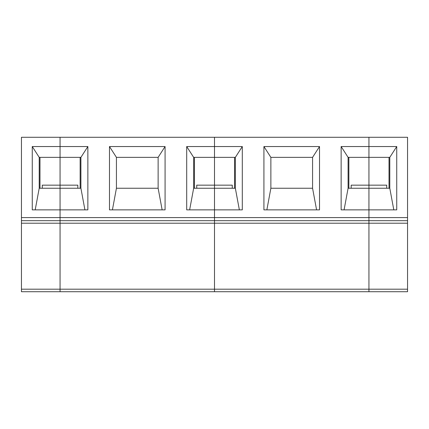 <?xml version="1.0" encoding="UTF-8"?>
<svg xmlns="http://www.w3.org/2000/svg" width="429" height="429" viewBox="0 0 429 429"><rect width="100%" height="100%" fill="white"/><g stroke="black" fill="none" stroke-linecap="round" stroke-linejoin="round"><path stroke-width="0.64" d="M21.45 291.72L60.06 291.72L21.45 291.72L21.45 220.678L60.06 220.678L21.45 220.678L60.06 220.678L60.06 217.589L21.45 217.589L21.45 137.28L60.06 137.28L60.06 220.678L214.5 220.678L214.5 188.245L214.5 217.589L60.06 217.589L60.06 209.867L87.859 209.867L87.859 146.546L80.909 157.357L80.909 188.245L84.921 209.867M35.199 209.867L39.211 188.245L39.211 157.357L32.261 146.546L32.261 209.867L60.06 209.867L60.06 188.245L80.909 188.245M39.211 157.357L60.06 157.357L60.06 188.245L39.211 188.245M386.701 188.245L386.701 185.156L368.94 185.156L368.94 137.28L214.5 137.28L214.5 146.546L186.701 146.546L193.651 157.357L214.5 157.357L214.5 185.156L214.5 137.28L60.06 137.28L60.06 146.546L32.261 146.546M39.983 157.357L39.983 188.245M77.821 188.245L77.821 185.156L42.299 185.156L42.299 188.245M21.45 223.203L60.06 223.203L60.06 291.72L214.5 291.72L60.06 291.72L60.06 289.194L214.5 289.194L214.5 220.678L21.45 220.678L21.45 217.589M214.5 291.72L368.94 291.72L368.94 223.203L368.94 289.194L214.5 289.194L214.5 291.72L214.5 223.203L60.06 223.203L60.06 220.678L60.06 289.194L21.45 289.194M87.859 146.546L60.06 146.546L60.06 157.357L80.909 157.357M80.137 188.245L80.137 157.357M162.141 209.867L158.129 188.245L158.129 157.357L165.079 146.546L109.481 146.546L116.431 157.357L158.129 157.357M109.481 146.546L109.481 209.867L165.079 209.867L165.079 146.546M112.419 209.867L116.431 188.245L158.129 188.245M116.431 188.245L116.431 157.357M232.261 188.245L232.261 185.156L214.5 185.156L214.5 188.245L235.349 188.245L239.361 209.867M194.423 157.357L194.423 188.245M186.701 146.546L186.701 209.867L242.299 209.867L242.299 146.546L235.349 157.357L235.349 188.245M189.639 209.867L193.651 188.245L214.5 188.245L214.5 185.156L196.739 185.156L196.739 188.245M193.651 157.357L193.651 188.245M368.94 291.72L407.55 291.72L368.94 291.72L368.94 289.194L407.55 289.194L407.55 223.203L368.94 223.203L368.94 220.678L407.55 220.678L214.5 220.678L368.94 220.678L368.94 223.203L214.5 223.203L214.5 220.678L169.712 220.678L214.5 220.678L214.5 217.589L368.94 217.589L368.94 188.245L389.789 188.245L393.801 209.867M242.299 146.546L214.5 146.546L214.5 157.357L235.349 157.357M234.577 188.245L234.577 157.357M316.581 209.867L312.569 188.245L312.569 157.357L319.519 146.546L263.921 146.546L270.871 157.357L312.569 157.357M263.921 146.546L263.921 209.867L319.519 209.867L319.519 146.546M266.859 209.867L270.871 188.245L312.569 188.245M270.871 188.245L270.871 157.357M341.141 146.546L348.091 157.357L368.94 157.357L368.94 137.28L407.55 137.28L407.55 217.589L368.94 217.589L368.94 220.678L368.94 209.867L396.739 209.867L396.739 146.546L341.141 146.546L341.141 209.867L368.94 209.867L368.94 157.357L389.789 157.357L389.789 188.245M348.863 157.357L348.863 188.245M344.079 209.867L348.091 188.245L368.94 188.245L368.94 185.156L351.179 185.156L351.179 188.245M348.091 157.357L348.091 188.245M389.017 188.245L389.017 157.357M407.55 289.194L407.55 291.72M407.55 223.203L407.55 220.678L368.94 220.678L407.55 220.678L407.55 217.589M396.739 146.546L389.789 157.357"/></g></svg>
